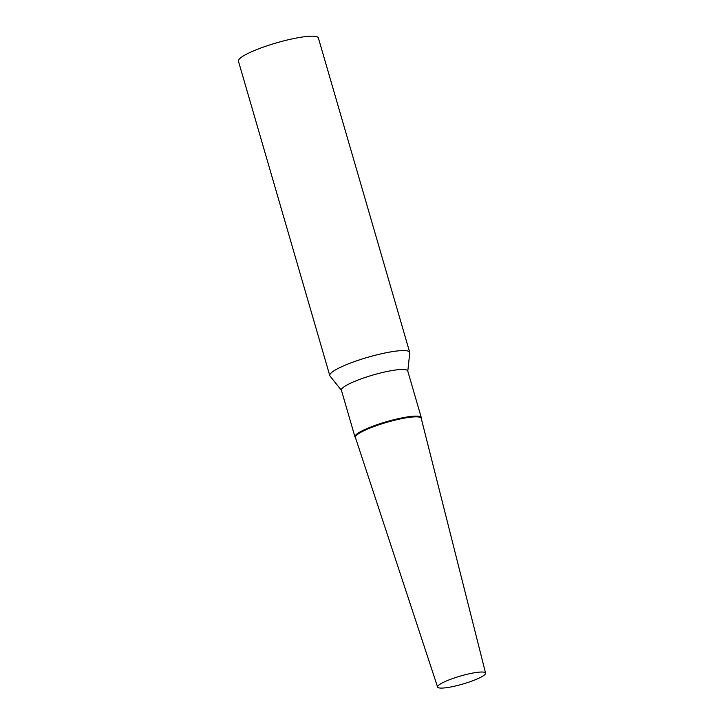 <?xml version="1.0" encoding="UTF-8"?>
<svg xmlns="http://www.w3.org/2000/svg" width="724" height="724" viewBox="0 0 724 724"><rect width="100%" height="100%" fill="white"/><g stroke="black" fill="none" stroke-linecap="round" stroke-linejoin="round"><path stroke-width="1.09" d="M445.604 687.8A24.969 4.172 163.8 0 0 471.867 681.085A24.969 4.172 163.8 0 0 485.569 673.112A24.969 4.172 163.8 0 0 477.55 672.315A24.969 4.172 163.8 0 0 451.161 679.085A24.969 4.172 163.8 0 0 437.604 687.049A24.969 4.172 163.8 0 0 445.604 687.8M485.569 673.112L421.232 418.327A34.272 5.729 163.8 0 0 410.227 417.232A34.272 5.729 163.8 0 0 374.018 426.517A34.272 5.729 163.8 0 0 355.403 437.459L437.604 687.049M341.466 390.399L330.008 376.009A41.621 6.959 -16.2 0 1 329.782 375.584A41.621 6.959 -16.2 0 1 339.873 367.575A41.621 6.959 -16.2 0 1 383.077 353.393A41.621 6.959 -16.2 0 1 409.712 352.362A41.621 6.959 -16.2 0 1 409.757 352.841L407.793 371.131M329.782 375.584L238.431 61.178A41.621 6.959 -16.2 0 1 248.531 53.169A41.621 6.959 -16.2 0 1 291.736 38.987A41.621 6.959 -16.2 0 1 318.37 37.956L409.712 352.362M355.457 437.622L355.158 437.242A34.535 5.774 -16.2 0 1 354.968 436.889L341.402 390.209A34.535 5.774 -16.2 0 1 349.783 383.566A34.535 5.774 -16.2 0 1 385.63 371.792A34.535 5.774 -16.2 0 1 407.73 370.941L421.296 417.612A34.535 5.774 -16.2 0 1 421.323 418.019L421.278 418.508M354.968 436.889A34.535 5.774 -16.2 0 1 363.339 430.237A34.535 5.774 -16.2 0 1 399.196 418.472A34.535 5.774 -16.2 0 1 421.296 417.612M355.584 437.776A34.272 5.729 -16.2 0 1 363.71 430.825A34.272 5.729 -16.2 0 1 400.345 418.924A34.272 5.729 -16.2 0 1 421.25 418.698"/></g></svg>
